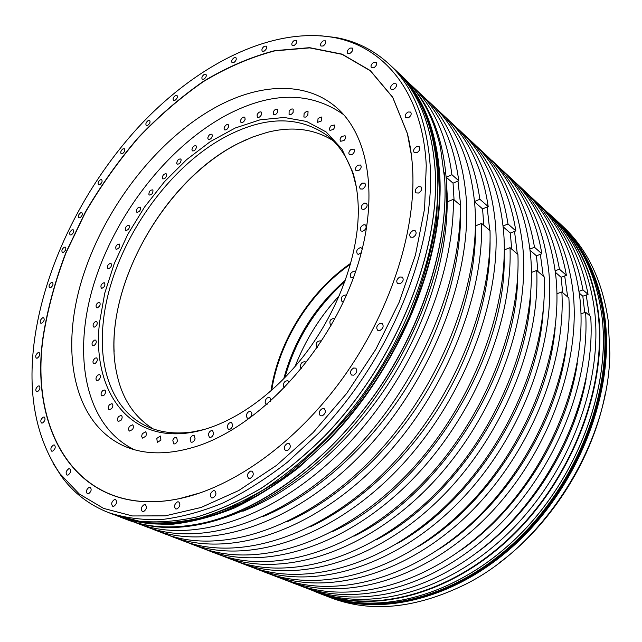 <?xml version="1.0" encoding="UTF-8"?>
<svg xmlns="http://www.w3.org/2000/svg" width="642" height="642" viewBox="0 0 642 642"><rect width="100%" height="100%" fill="white"/><g stroke="black" fill="none" stroke-linecap="round" stroke-linejoin="round"><path stroke-width="0.96" d="M295.071 366.51C305.327 340.067 320.093 316.434 339.369 295.625M216.924 106.604C259.801 83.484 305.327 81.141 335.622 106.813C371.413 136.361 381.003 207.173 351.439 283.034C322.043 358.854 256.92 426.392 198.145 445.845C169.472 455.138 144.667 455.162 123.729 445.901C73.172 422.773 60.188 351.567 81.751 280.289C103.49 208.722 156.817 139.178 216.924 106.604M200.673 492.743L179.327 498.657C79.608 519.274 28.93 433.342 43.327 336.448C47.821 308.625 55.389 280.747 66.022 252.796L85.627 211.98C101.059 185.626 118.561 160.981 138.15 138.046C158.71 116.379 180.53 97.52 203.618 81.478C227.164 67.346 250.902 57.138 274.832 50.854L309.677 47.885L342.074 54.329L370.346 70.781L392.703 97.383L407.405 133.664L411.45 155.452M412.758 171.735C415.406 233.72 389.405 313.296 342.788 378.138C296.066 442.924 232.958 487.623 179.15 498.714C79.383 519.338 28.697 433.35 43.118 336.408C47.612 308.577 55.188 280.674 65.829 252.715L85.434 211.876C100.874 185.514 118.393 160.853 137.99 137.902C158.558 116.218 180.394 97.351 203.49 81.301C227.051 67.153 250.797 56.937 274.736 50.654L309.596 47.669L342.017 54.121L370.298 70.572L392.671 97.183L407.381 133.48C410.382 145.277 412.172 158.028 412.758 171.735M426.256 165.724C422.829 91.333 383.138 45.767 332.516 37.268C271.205 27.1 198.651 63.959 142.155 123.136C85.747 182.906 44.94 263.822 34.451 340.268C27.301 393.514 35.767 437.956 59.858 473.595L79.239 493.955L103.579 508.392L132.493 515.959L165.315 515.839L201.123 507.453L238.696 490.56L276.574 465.362L313.144 432.556L346.752 393.329L375.819 349.312L399.051 302.47L415.478 254.906L424.579 208.698L426.256 165.724M37.509 391.676C39.932 389.702 40.526 387.8 39.282 385.962L38.231 385.994C35.816 387.969 35.23 389.879 36.474 391.708L37.509 391.676M42.557 422.99C45.06 420.967 45.646 419.001 44.314 417.083L43.279 417.115C40.775 419.146 40.189 421.112 41.529 423.022L42.557 422.99M52.692 451.125C55.292 449.047 55.878 447.009 54.442 445.018L53.406 445.034C50.806 447.121 50.228 449.159 51.673 451.149L52.692 451.125M68.02 475.072C70.724 472.945 71.302 470.835 69.753 468.756L68.71 468.764C66.014 470.907 65.436 473.01 66.993 475.088L68.02 475.072M88.484 493.802C91.284 491.612 91.862 489.437 90.201 487.27L89.134 487.278C86.333 489.469 85.763 491.644 87.424 493.802L88.484 493.802M113.835 506.281C116.748 504.042 117.317 501.803 115.544 499.548L114.428 499.548C111.523 501.787 110.954 504.026 112.727 506.273L113.835 506.281M143.591 511.586C146.601 509.315 147.179 507.011 145.301 504.676L144.113 504.66C141.104 506.939 140.534 509.242 142.42 511.57L143.591 511.586M176.991 508.954C180.097 506.65 180.675 504.307 178.709 501.9L177.433 501.875C174.327 504.179 173.757 506.53 175.723 508.929L176.991 508.954M212.983 497.911C216.177 495.6 216.755 493.216 214.733 490.753L213.329 490.713C210.143 493.024 209.565 495.415 211.603 497.871L212.983 497.911M250.252 478.37C253.494 476.075 254.096 473.676 252.049 471.164L250.484 471.108C247.242 473.411 246.648 475.81 248.711 478.314L250.252 478.37M287.231 450.716C290.513 448.453 291.131 446.054 289.101 443.518L287.359 443.437C284.085 445.717 283.467 448.116 285.513 450.636L287.231 450.716M322.268 415.856C325.542 413.625 326.192 411.249 324.226 408.721L322.284 408.609C319.01 410.848 318.36 413.223 320.35 415.743L322.268 415.856M353.694 375.161C356.944 372.994 357.626 370.659 355.756 368.155L353.614 368.018C350.372 370.201 349.689 372.537 351.575 375.032L353.694 375.161M380.032 330.453C383.218 328.343 383.94 326.064 382.191 323.616L379.863 323.456C376.677 325.574 375.963 327.853 377.729 330.293L380.032 330.453M400.078 283.78C403.184 281.734 403.938 279.527 402.333 277.151L399.854 276.983C396.74 279.037 396.002 281.244 397.623 283.62L400.078 283.78M413.047 237.299C416.064 235.309 416.843 233.174 415.374 230.879L412.79 230.719C409.773 232.717 409.002 234.852 410.479 237.139L413.047 237.299M418.608 193.033C421.521 191.091 422.316 189.029 420.983 186.838L418.335 186.686C415.422 188.636 414.636 190.698 415.984 192.889L418.608 193.033M416.859 152.756C419.667 150.862 420.462 148.864 419.25 146.777L416.594 146.649C413.785 148.559 412.999 150.549 414.226 152.635L416.859 152.756M408.28 117.871C410.984 116.009 411.779 114.083 410.663 112.085L408.047 111.997C405.343 113.867 404.548 115.793 405.68 117.783L408.28 117.871M393.634 89.35C396.242 87.521 397.029 85.651 395.986 83.749L393.442 83.709C390.842 85.538 390.055 87.408 391.098 89.302L393.634 89.35M373.869 67.779C376.389 65.974 377.159 64.16 376.188 62.338L373.74 62.33C371.228 64.144 370.458 65.957 371.437 67.771L373.869 67.779M350.026 53.358C352.458 51.577 353.22 49.811 352.298 48.062L349.962 48.094C347.531 49.875 346.784 51.641 347.707 53.382L350.026 53.358M323.151 45.999C325.51 44.242 326.248 42.516 325.366 40.831L323.159 40.887C320.807 42.653 320.069 44.378 320.96 46.055L323.151 45.999M294.237 45.405C296.532 43.664 297.254 41.971 296.395 40.342L294.317 40.422C292.03 42.171 291.308 43.857 292.174 45.486L294.237 45.405M264.199 51.111C266.438 49.378 267.144 47.717 266.302 46.128L264.36 46.224C262.121 47.957 261.422 49.619 262.265 51.208L264.199 51.111M233.857 62.563C236.055 60.838 236.738 59.2 235.911 57.644L234.089 57.748C231.89 59.473 231.208 61.118 232.043 62.667L233.857 62.563M203.931 79.167C206.09 77.441 206.764 75.812 205.938 74.279L204.228 74.384C202.07 76.109 201.403 77.738 202.23 79.271L203.931 79.167M175.041 100.288C177.184 98.563 177.842 96.942 177.007 95.417L175.41 95.53C173.268 97.255 172.618 98.876 173.452 100.393L175.041 100.288M147.748 125.318C149.875 123.593 150.517 121.964 149.674 120.447L148.174 120.552C146.047 122.277 145.405 123.906 146.256 125.423L147.748 125.318M122.534 153.639C124.66 151.897 125.286 150.268 124.428 148.735L123.015 148.84C120.889 150.581 120.263 152.21 121.129 153.735L122.534 153.639M99.823 184.647C101.966 182.89 102.584 181.237 101.693 179.688L100.361 179.784C98.226 181.542 97.608 183.195 98.499 184.736L99.823 184.647M80.041 217.726C82.192 215.953 82.81 214.276 81.879 212.703L80.619 212.783C78.46 214.564 77.851 216.242 78.781 217.815L80.041 217.726M63.542 252.274C65.733 250.468 66.343 248.767 65.364 247.154L64.168 247.234C61.977 249.04 61.375 250.741 62.346 252.354L63.542 252.274M50.702 287.648C52.933 285.81 53.535 284.061 52.516 282.408L51.36 282.48C49.137 284.318 48.535 286.067 49.562 287.712L50.702 287.648M41.874 323.167C44.154 321.289 44.747 319.499 43.664 317.79L42.557 317.846C40.277 319.732 39.684 321.522 40.775 323.223L41.874 323.167M37.372 358.108C39.716 356.19 40.31 354.344 39.154 352.57L38.079 352.618C35.735 354.545 35.141 356.39 36.305 358.156L37.372 358.108M71.358 234.86C73.525 233.07 74.135 231.377 73.188 229.788L71.96 229.868C69.785 231.658 69.184 233.351 70.13 234.94L71.358 234.86M320.165 35.711L335.493 37.461C355.652 41.008 373.435 49.811 388.843 63.871C413.336 86.518 427.147 120.808 430.26 166.751C434.947 248.534 389.919 359.592 318.568 433.31L287.52 462.12C266.053 478.844 244.49 492.486 222.822 503.055C201.411 511.778 180.827 517.3 161.086 519.611C142.051 520.156 124.508 517.805 108.458 512.565C89.069 504.885 73.357 492.759 61.335 476.195L53.037 463.179M444.713 179.287C448.421 243.35 423.03 325.374 375.739 393.081C328.335 460.715 263.124 508.592 206.194 522.323C175.964 529.313 149.321 528.334 126.273 519.386L120.142 517.043C136.216 522.299 153.767 524.699 172.786 524.217C192.496 521.986 213.024 516.585 234.362 507.999C255.941 497.59 277.392 484.124 298.731 467.617L329.563 439.144C400.367 366.285 444.762 256.294 439.746 174.985C436.448 129.299 422.532 95.112 397.992 72.418L402.783 76.896C420.927 93.684 433.486 117.205 440.46 147.443L444.713 179.287M546.639 211.595L553.011 217.157C577.575 240.02 592.702 271.831 598.392 312.59C607.701 385.031 573.354 477.118 512.147 536.11C450.925 595.222 372.866 614.354 318.199 592.927L310.399 589.637M608.287 321.177L609.828 353.124C609.218 442.057 544.978 544.865 465.306 584.397C415.783 608.6 370.924 613.046 330.718 597.726L326.513 596.113C381.131 617.516 458.861 598.649 519.675 540.099C580.456 481.669 614.418 390.328 604.965 318.296C599.211 277.761 584.059 246.079 559.519 223.239L562.809 226.313C587.334 249.136 602.493 280.755 608.287 321.177M444.24 172.658L444.746 179.648C448.124 239.193 426.689 314.235 385.336 378.989C343.839 443.654 285.192 493.762 230.518 514.675M434.947 107.407L438.004 110.159C460.274 130.767 474.229 160.476 479.863 199.269L488.193 206.588L482.583 208.891L474.574 201.917M490.023 230.59C492.213 309.693 448.862 410.094 381.95 474.743C314.989 539.537 235.285 561.405 181.991 540.444L171.607 536.463C224.844 557.417 304.822 535.171 372.264 469.671C439.642 404.316 483.538 302.992 481.612 223.408L490.023 230.59M438.004 110.159L446.134 117.743C468.419 138.383 482.439 167.995 488.193 206.588M167.803 534.922L171.607 536.463M462.649 133.247L465.53 135.847C487.84 156.52 501.996 185.907 508.007 224.01L515.839 230.887L510.326 233.054L503.176 226.835M517.917 254.425C520.959 331.898 479.381 429.233 414.074 491.555C348.71 554.006 269.985 574.67 216.563 553.701L206.764 549.945C260.154 570.915 339.169 549.913 404.982 486.797C470.747 423.816 512.83 325.622 510.021 247.676L517.917 254.425M465.53 135.847L473.202 143.005C495.52 163.694 509.732 192.985 515.839 230.887M203.169 548.493L206.764 549.945M541.856 253.759C535.444 216.531 521.079 187.568 498.77 166.872L491.515 160.099C513.833 180.795 528.157 209.854 534.489 247.274L541.856 253.759L536.439 255.805L530.067 250.252M544.159 276.83C547.947 352.739 507.999 447.177 444.224 507.332C380.393 567.608 302.671 587.173 249.224 566.22L239.956 562.673C293.402 583.634 371.413 563.756 435.685 502.871C499.901 442.097 540.307 346.84 536.72 270.483L544.159 276.83M236.561 561.309L239.956 562.673M513.536 180.715L516.104 183.042C538.381 203.723 552.826 232.444 559.431 269.207L566.388 275.314L561.06 277.248L555.386 272.304M568.876 297.952C573.322 372.32 534.89 464.046 472.584 522.179C410.214 580.416 333.519 598.97 280.129 578.073L271.357 574.71C324.772 595.624 401.764 576.789 464.543 517.974C527.275 459.271 566.132 366.775 561.87 291.966L568.876 297.952M516.104 183.042L522.973 189.454C545.235 210.127 559.712 238.744 566.388 275.314M268.139 573.418L271.357 574.71M408.673 82.834L410.784 84.752C432.973 105.264 446.68 135.253 451.904 174.704L458.757 180.715L453.051 183.171L446.182 177.192L446.599 185.217M460.298 205.199C461.526 285.987 416.249 389.646 347.667 456.799C279.045 524.113 198.402 547.305 145.341 526.392L136.842 523.134C189.831 544.031 270.675 520.518 339.682 452.618C408.641 384.879 454.376 280.458 453.38 199.293L460.298 205.199M410.784 84.752L417.436 90.963C439.65 111.507 453.429 141.425 458.757 180.715M134.194 522.082L136.842 523.134M536.961 202.567L539.384 204.782C561.606 225.422 576.139 253.791 582.984 289.903L588.072 294.373L582.824 296.203L579.277 293.113M590.712 316.602C595.696 389.59 558.588 478.908 497.59 535.268C436.544 591.723 360.82 609.41 307.534 588.578L301.098 586.114C354.408 606.963 430.373 589.075 491.732 532.202C553.035 475.425 590.447 385.545 585.592 312.229L590.712 316.602M539.384 204.782L544.424 209.485C566.629 230.109 581.179 258.405 588.072 294.373M298.048 584.894L301.098 586.114M313.529 590.873L317.975 592.582C372.593 614.001 450.58 594.885 511.754 535.821C572.913 476.886 607.252 384.879 597.959 312.493C592.277 271.751 577.166 239.956 552.601 217.116L549.119 213.866C573.691 236.713 588.794 268.573 594.436 309.444C603.649 382.038 569.101 474.446 507.726 533.687C446.326 593.048 368.163 612.308 313.529 590.873L310.543 589.693M412.092 86.734C432.106 109.381 443.542 140.831 446.407 181.084C451.382 259.416 410.663 364.319 343.807 436.448C276.927 508.705 194.959 539.2 139.202 523.447M525.405 191.789L534.585 200.296C559.214 223.191 574.261 255.315 579.718 296.684C588.626 370.177 553.195 464.246 490.889 524.739C428.567 585.368 349.697 605.245 294.967 583.763L283.291 579.236M527.901 194.061C552.545 216.964 567.56 249.208 572.937 290.802C581.684 364.704 545.844 459.544 483.121 520.614C420.374 581.821 341.183 601.995 286.428 580.488M501.338 169.344L511.04 178.315C535.725 201.251 550.651 233.792 555.803 275.948C564.149 350.861 527.267 447.643 463.476 510.181C399.669 572.865 319.7 593.786 264.889 572.231L252.571 567.448M503.978 171.735C528.679 194.662 543.557 227.324 548.621 269.72C556.791 345.051 519.466 442.643 455.234 505.8C390.978 569.109 310.696 590.343 255.869 568.772M475.915 145.622L486.171 155.107C510.888 178.043 525.646 210.993 530.452 253.959C538.165 330.341 499.701 429.979 434.361 494.717C368.99 559.607 287.953 581.644 233.126 560.049L220.102 554.993M478.707 148.142C503.424 171.077 518.134 204.148 522.821 247.347C530.332 324.154 491.395 424.659 425.59 490.055C359.761 555.611 278.411 578.001 223.593 556.397M449.007 120.519L459.865 130.559C484.574 153.462 499.131 186.814 503.521 230.614C510.502 308.489 470.337 411.169 403.369 478.258C336.376 545.507 254.28 568.772 199.526 547.169L185.739 541.808M451.968 123.184C476.669 146.071 491.146 179.543 495.415 223.585C502.156 301.9 461.478 405.487 394.019 473.29C326.545 541.262 244.145 564.904 189.438 543.301M420.478 93.909L432.002 104.55C456.663 127.381 470.947 161.126 474.871 205.777C481.01 285.192 438.992 391.09 370.322 460.707C301.628 530.493 218.505 555.105 163.943 533.526L149.321 527.828M423.624 96.733C448.26 119.532 462.465 153.382 466.236 198.282C472.103 278.155 429.522 385.015 360.339 455.403C291.147 525.967 207.727 550.988 153.245 529.425M286.95 521.842C336.609 499.957 387.463 454.392 423.238 397.318C458.853 340.148 477.52 274.463 475.425 220.23M479.863 199.269L474.534 201.484M481.612 223.408L475.907 225.711L475.401 218.513M483.787 225.262L482.583 208.891M309.861 526.962C357.401 504.789 405.23 461.237 439.104 407.229C472.801 353.108 490.978 291.035 490.063 238.583M489.758 230.366L487.126 207.029M332.331 531.688C425.06 489.188 506.61 358.685 504.163 256.712M508.007 224.01L503.087 225.968M510.021 247.676L504.411 249.842L504.275 248.181M511.698 249.112L510.326 233.054M354.392 536.022C442.113 493.016 517.524 372.328 517.725 274.64M517.316 253.903L514.531 231.401M546.743 211.708L549.119 213.866M477.841 551.951C531.857 512.404 574.293 444.497 586.162 378.611M589.316 315.407L586.218 295.015M584.726 312.526L582.824 296.203M585.592 312.229L580.97 313.802M582.984 289.903L579.028 291.291M459.985 550.844C519.53 509.925 566.661 434.506 577.343 363.051M564.687 275.932L567.697 296.949M439.337 548.934C504.973 506.875 557.537 422.765 566.573 345.324M562.713 292.688L561.06 277.248M556.919 293.723L561.87 291.966M559.431 269.207L555.194 270.755M418.504 546.438C489.99 503.641 548.067 410.711 555.194 327.701M540.339 254.328L543.244 276.06M397.438 543.429C474.542 500.246 538.245 398.305 543.252 310.086M537.964 271.542L536.439 255.805M531.399 272.457L536.72 270.483M534.489 247.274L529.923 249.016M376.084 539.946C458.589 496.707 528.069 385.529 530.757 292.415M453.38 199.293L447.586 201.74L446.88 189.39C450.154 246.6 429.931 318.199 390.729 380.168C351.375 442.049 295.521 490.416 242.837 511.289M451.904 174.704L446.182 177.192M454.054 199.871L453.051 183.171M263.557 516.361C315.366 494.789 369.391 447.017 407.116 386.644C444.689 326.176 463.709 256.712 460.186 200.826L457.987 181.052M605.414 392.703C593.505 457.594 552.056 523.936 498.946 563.082M359.295 603.769L355.941 603.191M284.871 377.697C295.529 339.795 315.551 307.743 344.947 281.549M134.258 449.665C84.848 425.582 72.249 355.154 93.555 285.016C115.046 214.605 167.626 146.545 226.987 114.838C271.694 91.469 310.576 91.405 343.614 114.637M99.566 322.308L104.79 293.041L114.324 263.437L127.758 234.434L144.643 206.917L164.448 181.726L186.589 159.665L210.424 141.521L235.205 128.015L260.106 119.805L284.237 117.478L306.595 121.458L326.144 131.963L341.841 148.952L352.707 172.016C356.19 183.058 358.043 195.337 358.276 208.851C358.942 253.518 339.145 309.179 305.664 353.405C272.088 397.583 227.573 427.066 189.823 432.684C126.964 442.41 91.654 388.434 99.566 322.308M94.446 340.132C92.031 342.058 91.437 343.927 92.665 345.741L93.86 345.709C96.284 343.791 96.878 341.921 95.65 340.099L94.446 340.132M95.152 358.1C92.905 360.154 92.408 362.008 93.676 363.661L95.152 363.484C97.399 361.43 97.897 359.576 96.637 357.923L95.152 358.1M97.905 375.008C95.835 377.167 95.449 378.989 96.725 380.481L98.499 380.12C100.569 377.961 100.963 376.14 99.679 374.647L97.905 375.008M102.72 390.577C100.858 392.8 100.569 394.581 101.861 395.921L103.932 395.336C105.802 393.113 106.09 391.323 104.806 389.991L102.72 390.577M109.621 404.516C107.968 406.763 107.784 408.489 109.068 409.684L111.451 408.826C113.104 406.579 113.289 404.853 112.013 403.657L109.621 404.516M118.561 416.538C117.133 418.777 117.045 420.43 118.313 421.497L121.009 420.317C122.437 418.078 122.526 416.425 121.266 415.358L118.561 416.538M129.483 426.36C128.28 428.551 128.296 430.116 129.524 431.063L132.525 429.522C133.729 427.339 133.721 425.774 132.493 424.827L129.483 426.36M142.275 433.727L141.609 436.408L142.588 438.125L145.886 436.183L146.553 433.511L145.59 431.793L142.275 433.727M156.792 438.398L157.338 442.45L160.925 440.083L160.38 436.038L156.792 438.398M172.81 440.179L173.573 443.839C175.13 444.216 176.414 443.269 177.425 441.014L176.662 437.354C175.105 436.977 173.821 437.916 172.81 440.179M190.096 438.903L191.027 442.153C192.801 442.523 194.165 441.423 195.104 438.847L194.181 435.605C192.407 435.228 191.043 436.327 190.096 438.903M208.345 434.49L209.388 437.306C211.411 437.659 212.831 436.399 213.658 433.519L212.622 430.71C210.6 430.349 209.172 431.609 208.345 434.49M227.196 426.922L228.295 429.289C230.582 429.618 232.059 428.19 232.717 425.02L231.626 422.669C229.338 422.332 227.862 423.752 227.196 426.922M246.279 416.265L247.371 418.175C249.939 418.456 251.447 416.883 251.889 413.44L250.813 411.546C248.237 411.249 246.729 412.822 246.279 416.265M270.555 401.242L270.755 398.963L269.752 397.51C266.879 397.278 265.355 398.995 265.17 402.662L266.181 404.131L267.08 404.34M289.069 382.857L288.009 380.81C284.831 380.658 283.315 382.504 283.443 386.348L284.663 387.543M306.009 362.818L305.175 361.783C301.676 361.735 300.175 363.693 300.673 367.649L301.339 368.315M321.201 341.151L320.823 340.838C317.004 340.926 315.551 342.972 316.45 346.969L317.212 347.466M334.642 318.488L334.586 318.448C330.461 318.697 329.065 320.807 330.405 324.772L331.256 325.101M346.15 295.127L345.845 294.967C341.777 295.617 340.477 297.768 341.929 301.419L343.43 301.7M355.596 271.735L354.569 271.133C350.701 272.168 349.497 274.327 350.941 277.609L353.533 277.529M362.417 248.815L360.643 247.523C357.024 248.871 355.925 251.014 357.345 253.959L358.429 254.304L361.438 252.619M362.537 231.305C365.884 229.724 366.871 227.621 365.507 225.005L363.99 224.668C360.652 226.265 359.664 228.367 361.045 230.976L362.537 231.305M363.918 209.404C366.959 207.639 367.818 205.6 366.51 203.289L364.592 203.049C361.558 204.822 360.7 206.86 362.016 209.164L363.918 209.404M362.618 189.037C365.33 187.151 366.068 185.201 364.825 183.171L362.513 183.09C359.801 184.984 359.071 186.934 360.314 188.957L362.618 189.037M358.734 170.579C361.125 168.637 361.735 166.784 360.571 165.026L357.891 165.155C355.499 167.097 354.898 168.95 356.069 170.708L358.734 170.579M352.434 154.345C354.504 152.403 354.994 150.661 353.911 149.137L350.901 149.53C348.831 151.472 348.341 153.213 349.441 154.738L352.434 154.345M343.943 140.566C345.701 138.664 346.078 137.051 345.067 135.735L341.761 136.425C340.003 138.327 339.634 139.94 340.645 141.256L343.943 140.566M333.487 129.411L334.803 126.931L334.297 124.981L330.742 126.001L329.426 128.48L329.94 130.43L333.487 129.411M321.353 120.977L321.875 116.956L318.103 118.329L317.589 122.349L321.353 120.977M307.807 115.303L308.072 111.7L306.17 111.636L304.131 113.425L303.875 117.029L305.777 117.093L307.807 115.303M293.137 112.374L293.185 109.18C291.845 108.546 290.489 109.244 289.117 111.267L289.077 114.461C290.409 115.095 291.765 114.396 293.137 112.374M277.633 112.125L277.496 109.341C276.036 108.739 274.656 109.549 273.34 111.788L273.476 114.573C274.928 115.175 276.317 114.356 277.633 112.125M261.551 114.461L261.27 112.069C259.689 111.507 258.293 112.438 257.065 114.862L257.346 117.269C258.919 117.823 260.323 116.884 261.551 114.461M245.156 119.26L244.771 117.237C243.069 116.732 241.657 117.783 240.549 120.375L240.935 122.405C242.636 122.903 244.048 121.852 245.156 119.26M228.696 126.37L228.239 124.684C226.409 124.259 225.005 125.415 224.042 128.151L224.499 129.836C226.329 130.262 227.733 129.106 228.696 126.37M212.406 135.614L211.908 134.25C209.942 133.913 208.562 135.173 207.759 138.022L208.257 139.394C210.223 139.723 211.603 138.463 212.406 135.614M196.492 146.817L195.995 145.75C193.892 145.517 192.528 146.866 191.918 149.811L192.423 150.886C194.526 151.119 195.882 149.763 196.492 146.817M181.156 159.786L180.683 158.991C178.436 158.871 177.112 160.307 176.719 163.317L177.192 164.127C179.439 164.24 180.763 162.795 181.156 159.786M166.583 174.327L166.166 173.765C163.774 173.773 162.498 175.298 162.33 178.34L162.755 178.909C165.146 178.893 166.422 177.369 166.583 174.327M152.948 190.233L152.611 189.871C150.067 190.032 148.84 191.629 148.928 194.67L149.265 195.04C151.817 194.871 153.045 193.274 152.948 190.233M140.397 207.294L140.181 207.101C137.476 207.422 136.313 209.083 136.674 212.093L136.898 212.293C139.603 211.964 140.767 210.303 140.397 207.294M129.098 225.294L129.01 225.238C126.153 225.735 125.046 227.461 125.696 230.406L125.792 230.47C128.657 229.956 129.756 228.231 129.098 225.294M119.179 244.008C116.242 244.771 115.207 246.544 116.09 249.337L116.154 249.369C119.091 248.623 120.118 246.857 119.251 244.056L119.179 244.008M110.761 263.22C107.888 264.271 106.933 266.085 107.904 268.661L108.161 268.765C111.034 267.722 111.989 265.916 111.026 263.324L110.761 263.22M103.98 282.689C101.187 283.997 100.321 285.842 101.372 288.218L101.829 288.346C104.63 287.038 105.497 285.2 104.453 282.817L103.98 282.689M98.94 302.165C96.252 303.706 95.465 305.568 96.589 307.751L97.279 307.871C99.967 306.33 100.754 304.469 99.63 302.278L98.94 302.165M95.73 321.401C93.17 323.151 92.48 325.021 93.66 327.019L94.599 327.075C97.159 325.333 97.849 323.464 96.669 321.465L95.73 321.401M204.597 429.426L192.648 431.914C175.362 434.361 160.107 432.499 146.866 426.344C113.361 410.88 98.242 369.64 103.169 322.99C110.087 250.115 164.858 167.482 228.167 135.398C266.799 115.785 300.143 116.05 328.182 136.192C339.522 145.389 347.876 158.293 353.252 174.897L356.262 186.726M333.198 140.702C314.066 128.761 291.966 126.009 266.911 132.445L252.812 136.963L238.704 143.246C161.375 181.18 99.743 295.079 116.643 372.914C121.836 398.257 134.001 416.915 153.117 428.872M114.099 351.688C110.424 274.985 168.83 177.882 239.057 143.086L246.713 139.466M350.797 263.228C309.621 291.572 278.387 341.544 270.964 390.986M350.54 264.159C309.99 292.327 279.23 341.544 271.686 390.344M283.732 378.86C294.309 339.658 314.893 306.707 345.5 280.016M108.458 512.565L114.541 514.892L139.426 521.216C157.499 522.853 176.759 521.408 197.206 516.882C218.152 510.526 239.482 500.985 261.198 488.249C282.865 473.74 303.891 456.438 324.29 436.343C395.36 363.075 440.051 252.571 435.196 171.037C431.986 125.23 418.119 90.987 393.602 68.317L388.843 63.871M318.199 592.927L322.573 594.604C377.215 616.015 455.106 597.028 516.112 538.213C577.094 479.51 611.24 387.824 601.851 315.599C596.129 274.953 580.986 243.206 556.437 220.358L553.011 217.157M405.198 80.29C425.205 102.929 436.576 134.483 439.321 174.945C444.071 253.638 402.887 359.327 335.606 432.082C268.292 504.973 186.084 535.813 130.382 520.068M396.892 71.406L397.992 72.418L396.892 71.406M558.749 222.525L559.519 223.239L558.749 222.525M570.626 235.397C588.73 257.153 600.061 284.783 604.62 318.28C613.503 386.813 583.506 473.018 527.668 531.52C471.782 590.07 397.936 614.627 342.314 600.768M557.208 221.089L558.05 221.867C582.559 244.706 597.678 276.405 603.416 316.947C612.829 389.06 578.795 480.545 517.942 539.103C457.072 597.79 379.278 616.753 324.643 595.399L323.568 594.982M394.686 69.344L395.849 70.411C420.349 93.098 434.225 127.301 437.475 173.011C442.41 254.425 397.888 364.64 326.971 437.708C306.619 457.746 285.626 475 263.99 489.461C242.299 502.156 220.992 511.674 200.071 518.006C179.632 522.516 160.38 523.952 142.307 522.315L115.937 515.422M332.516 37.268L335.493 37.461M59.858 473.595L61.335 476.195M435.244 171.109C432.034 125.294 418.151 91.036 393.602 68.317M435.244 171.149C440.091 252.691 395.44 363.099 324.387 436.367C303.995 456.454 282.962 473.756 261.294 488.257C239.578 500.993 218.24 510.534 197.287 516.89C176.831 521.416 157.555 522.861 139.466 521.232L114.541 514.892M601.883 315.639C596.153 274.985 581.01 243.23 556.437 220.358M601.883 315.647C611.264 387.888 577.118 479.542 516.152 538.229C455.162 597.028 377.263 616.031 322.573 594.604M558.05 221.867C582.904 245.124 598.183 277.055 603.897 317.67M603.913 317.846C613.287 390.023 579.357 481.043 518.696 539.384C458.027 597.774 380.273 617.018 324.643 595.399M395.841 70.411L404.091 78.99L411.57 88.612L419.539 101.621L424.555 112.037L428.848 123.176L432.403 135.005L435.188 147.5L437.178 160.62L438.35 174.335M438.366 174.712L436.696 219.299C431.745 250.95 422.733 283.226 409.652 316.113C394.373 348.686 375.907 379.51 354.272 408.577C331.232 435.974 306.691 459.648 280.65 479.614L241.296 503.24L202.551 517.942C184.398 522.01 168.373 523.88 154.473 523.551C142.01 522.355 132.942 520.919 127.268 519.242L117.406 515.991M353.252 174.897L352.707 172.016M192.648 431.914L189.823 432.684"/></g></svg>
